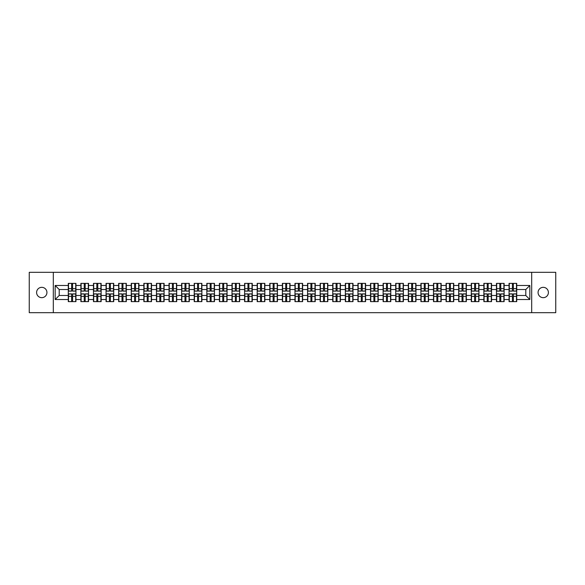 <?xml version="1.0" encoding="UTF-8"?>
<svg xmlns="http://www.w3.org/2000/svg" width="585" height="585" viewBox="0 0 585 585"><rect width="100%" height="100%" fill="white"/><g stroke="black" fill="none" stroke-linecap="round" stroke-linejoin="round"><path stroke-width="0.88" d="M543.238 297.67A5.17 5.17 0 0 1 538.068 292.5A5.17 5.17 0 0 1 543.238 287.33A5.17 5.17 0 0 1 548.401 292.5A5.17 5.17 0 0 1 543.238 297.67M41.762 297.67A5.17 5.17 0 0 1 36.599 292.5A5.17 5.17 0 0 1 41.762 287.33A5.17 5.17 0 0 1 46.932 292.5A5.17 5.17 0 0 1 41.762 297.67M531.692 312.683L555.75 312.683L555.75 272.317L531.692 272.317L531.692 312.683L53.308 312.683L53.308 272.317L29.25 272.317L29.25 312.683L53.308 312.683M531.692 272.317L53.308 272.317M525.798 295.483L525.798 289.517L516.716 289.517L516.716 295.483L525.798 295.483L529.834 299.52L529.834 285.48L516.716 285.48L516.716 283.381L509.052 283.381L509.052 289.517L504.124 289.517L504.124 295.483L509.052 295.483L509.052 289.517M529.834 299.52L516.716 299.52L516.716 301.619L509.052 301.619L509.052 299.52L504.124 299.52L504.124 301.619L496.453 301.619L496.453 299.52L491.532 299.52L491.532 301.619L483.861 301.619L483.861 299.52L478.94 299.52L478.94 301.619L471.269 301.619L471.269 299.52L466.347 299.52L466.347 301.619L458.677 301.619L458.677 299.52L453.755 299.52L453.755 301.619L446.084 301.619L446.084 299.52L441.156 299.52L441.156 301.619L433.492 301.619L433.492 299.52L428.564 299.52L428.564 301.619L420.893 301.619L420.893 299.52L415.972 299.52L415.972 301.619L408.301 301.619L408.301 299.52L403.379 299.52L403.379 301.619L395.709 301.619L395.709 299.52L390.787 299.52L390.787 301.619L383.116 301.619L383.116 299.52L378.188 299.52L378.188 301.619L370.524 301.619L370.524 299.52L365.596 299.52L365.596 301.619L357.932 301.619L357.932 299.52L353.004 299.52L353.004 301.619L345.333 301.619L345.333 299.52L340.411 299.52L340.411 301.619L332.741 301.619L332.741 299.52L327.819 299.52L327.819 301.619L320.149 301.619L320.149 299.52L315.227 299.52L315.227 301.619L307.556 301.619L307.556 299.52L302.628 299.52L302.628 301.619L294.964 301.619L294.964 299.52L290.036 299.52L290.036 301.619L282.372 301.619L282.372 299.52L277.444 299.52L277.444 301.619L269.773 301.619L269.773 299.52L264.851 299.52L264.851 301.619L257.181 301.619L257.181 299.52L252.259 299.52L252.259 301.619L244.589 301.619L244.589 299.52L239.667 299.52L239.667 301.619L231.996 301.619L231.996 299.52L227.068 299.52L227.068 301.619L219.404 301.619L219.404 299.52L214.476 299.52L214.476 301.619L206.812 301.619L206.812 299.52L201.883 299.52L201.883 301.619L194.213 301.619L194.213 299.52L189.291 299.52L189.291 301.619L181.621 301.619L181.621 299.52L176.699 299.52L176.699 301.619L169.028 301.619L169.028 299.52L164.107 299.52L164.107 301.619L156.436 301.619L156.436 299.52L151.508 299.52L151.508 301.619L143.844 301.619L143.844 299.52L138.916 299.52L138.916 301.619L131.245 301.619L131.245 299.52L126.323 299.52L126.323 301.619L118.653 301.619L118.653 299.52L113.731 299.52L113.731 301.619L106.06 301.619L106.06 299.52L101.139 299.52L101.139 301.619L93.468 301.619L93.468 299.52L88.547 299.52L88.547 301.619L80.876 301.619L80.876 299.52L75.948 299.52L75.948 301.619L68.284 301.619L68.284 299.52L55.165 299.52L55.165 285.48L68.284 285.48L68.284 289.517L59.202 289.517L59.202 295.483L68.284 295.483L68.284 289.517M509.052 285.48L504.124 285.48L504.124 283.381L496.453 283.381L496.453 285.48L491.532 285.48L491.532 283.381L483.861 283.381L483.861 285.48L478.94 285.48L478.94 283.381L471.269 283.381L471.269 285.48L466.347 285.48L466.347 283.381L458.677 283.381L458.677 285.48L453.755 285.48L453.755 283.381L446.084 283.381L446.084 285.48L441.156 285.48L441.156 283.381L433.492 283.381L433.492 285.48L428.564 285.48L428.564 283.381L420.893 283.381L420.893 285.48L415.972 285.48L415.972 283.381L408.301 283.381L408.301 285.48L403.379 285.48L403.379 283.381L395.709 283.381L395.709 285.48L390.787 285.48L390.787 283.381L383.116 283.381L383.116 285.48L378.188 285.48L378.188 283.381L370.524 283.381L370.524 285.48L365.596 285.48L365.596 283.381L357.932 283.381L357.932 285.48L353.004 285.48L353.004 283.381L345.333 283.381L345.333 285.48L340.411 285.48L340.411 283.381L332.741 283.381L332.741 285.48L327.819 285.48L327.819 283.381L320.149 283.381L320.149 285.48L315.227 285.48L315.227 283.381L307.556 283.381L307.556 285.48L302.628 285.48L302.628 283.381L294.964 283.381L294.964 285.48L290.036 285.48L290.036 283.381L282.372 283.381L282.372 285.48L277.444 285.48L277.444 283.381L269.773 283.381L269.773 285.48L264.851 285.48L264.851 283.381L257.181 283.381L257.181 285.48L252.259 285.48L252.259 283.381L244.589 283.381L244.589 285.48L239.667 285.48L239.667 283.381L231.996 283.381L231.996 285.48L227.068 285.48L227.068 283.381L219.404 283.381L219.404 285.48L214.476 285.48L214.476 283.381L206.812 283.381L206.812 285.48L201.883 285.48L201.883 283.381L194.213 283.381L194.213 285.48L189.291 285.48L189.291 283.381L181.621 283.381L181.621 285.48L176.699 285.48L176.699 283.381L169.028 283.381L169.028 285.48L164.107 285.48L164.107 283.381L156.436 283.381L156.436 285.48L151.508 285.48L151.508 283.381L143.844 283.381L143.844 285.48L138.916 285.48L138.916 283.381L131.245 283.381L131.245 285.48L126.323 285.48L126.323 283.381L118.653 283.381L118.653 285.48L113.731 285.48L113.731 283.381L106.06 283.381L106.06 285.48L101.139 285.48L101.139 283.381L93.468 283.381L93.468 285.48L88.547 285.48L88.547 283.381L80.876 283.381L80.876 285.48L75.948 285.48L75.948 283.381L68.284 283.381L68.284 285.48M509.052 295.483L509.052 299.52M504.124 295.483L504.124 299.52M504.124 285.48L504.124 289.517M491.532 295.483L496.453 295.483L496.453 289.517L491.532 289.517L491.532 299.52M496.453 295.483L496.453 299.52M496.453 285.48L496.453 289.517M491.532 285.48L491.532 289.517M478.94 295.483L483.861 295.483L483.861 289.517L478.94 289.517L478.94 299.52M483.861 295.483L483.861 299.52M483.861 285.48L483.861 289.517M478.94 285.48L478.94 289.517M466.347 295.483L471.269 295.483L471.269 289.517L466.347 289.517L466.347 299.52M471.269 295.483L471.269 299.52M471.269 285.48L471.269 289.517M466.347 285.48L466.347 289.517M453.755 295.483L458.677 295.483L458.677 289.517L453.755 289.517L453.755 299.52M458.677 295.483L458.677 299.52M458.677 285.48L458.677 289.517M453.755 285.48L453.755 289.517M441.156 295.483L446.084 295.483L446.084 289.517L441.156 289.517L441.156 299.52M446.084 295.483L446.084 299.52M446.084 285.48L446.084 289.517M441.156 285.48L441.156 289.517M428.564 295.483L433.492 295.483L433.492 289.517L428.564 289.517L428.564 299.52M433.492 295.483L433.492 299.52M433.492 285.48L433.492 289.517M428.564 285.48L428.564 289.517M415.972 295.483L420.893 295.483L420.893 289.517L415.972 289.517L415.972 299.52M420.893 295.483L420.893 299.52M420.893 285.48L420.893 289.517M415.972 285.48L415.972 289.517M403.379 295.483L408.301 295.483L408.301 289.517L403.379 289.517L403.379 299.52M408.301 295.483L408.301 299.52M408.301 285.48L408.301 289.517M403.379 285.48L403.379 289.517M390.787 295.483L395.709 295.483L395.709 289.517L390.787 289.517L390.787 299.52M395.709 295.483L395.709 299.52M395.709 285.48L395.709 289.517M390.787 285.48L390.787 289.517M378.188 295.483L383.116 295.483L383.116 289.517L378.188 289.517L378.188 299.52M383.116 295.483L383.116 299.52M383.116 285.48L383.116 289.517M378.188 285.48L378.188 289.517M365.596 295.483L370.524 295.483L370.524 289.517L365.596 289.517L365.596 299.52M370.524 295.483L370.524 299.52M370.524 285.48L370.524 289.517M365.596 285.48L365.596 289.517M353.004 295.483L357.932 295.483L357.932 289.517L353.004 289.517L353.004 299.52M357.932 295.483L357.932 299.52M357.932 285.48L357.932 289.517M353.004 285.48L353.004 289.517M340.411 295.483L345.333 295.483L345.333 289.517L340.411 289.517L340.411 299.52M345.333 295.483L345.333 299.52M345.333 285.48L345.333 289.517M340.411 285.48L340.411 289.517M327.819 295.483L332.741 295.483L332.741 289.517L327.819 289.517L327.819 299.52M332.741 295.483L332.741 299.52M332.741 285.48L332.741 289.517M327.819 285.48L327.819 289.517M315.227 295.483L320.149 295.483L320.149 289.517L315.227 289.517L315.227 299.52M320.149 295.483L320.149 299.52M320.149 285.48L320.149 289.517M315.227 285.48L315.227 289.517M302.628 295.483L307.556 295.483L307.556 289.517L302.628 289.517L302.628 299.52M307.556 295.483L307.556 299.52M307.556 285.48L307.556 289.517M302.628 285.48L302.628 289.517M290.036 295.483L294.964 295.483L294.964 289.517L290.036 289.517L290.036 299.52M294.964 295.483L294.964 299.52M294.964 285.48L294.964 289.517M290.036 285.48L290.036 289.517M277.444 295.483L282.372 295.483L282.372 289.517L277.444 289.517L277.444 299.52M282.372 295.483L282.372 299.52M282.372 285.48L282.372 289.517M277.444 285.48L277.444 289.517M264.851 295.483L269.773 295.483L269.773 289.517L264.851 289.517L264.851 299.52M269.773 295.483L269.773 299.52M269.773 285.48L269.773 289.517M264.851 285.48L264.851 289.517M252.259 295.483L257.181 295.483L257.181 289.517L252.259 289.517L252.259 299.52M257.181 295.483L257.181 299.52M257.181 285.48L257.181 289.517M252.259 285.48L252.259 289.517M239.667 295.483L244.589 295.483L244.589 289.517L239.667 289.517L239.667 299.52M244.589 295.483L244.589 299.52M244.589 285.48L244.589 289.517M239.667 285.48L239.667 289.517M227.068 295.483L231.996 295.483L231.996 289.517L227.068 289.517L227.068 299.52M231.996 295.483L231.996 299.52M231.996 285.48L231.996 289.517M227.068 285.48L227.068 289.517M214.476 295.483L219.404 295.483L219.404 289.517L214.476 289.517L214.476 299.52M219.404 295.483L219.404 299.52M219.404 285.48L219.404 289.517M214.476 285.48L214.476 289.517M201.883 295.483L206.812 295.483L206.812 289.517L201.883 289.517L201.883 299.52M206.812 295.483L206.812 299.52M206.812 285.48L206.812 289.517M201.883 285.48L201.883 289.517M189.291 295.483L194.213 295.483L194.213 289.517L189.291 289.517L189.291 299.52M194.213 295.483L194.213 299.52M194.213 285.48L194.213 289.517M189.291 285.48L189.291 289.517M176.699 295.483L181.621 295.483L181.621 289.517L176.699 289.517L176.699 299.52M181.621 295.483L181.621 299.52M181.621 285.48L181.621 289.517M176.699 285.48L176.699 289.517M164.107 295.483L169.028 295.483L169.028 289.517L164.107 289.517L164.107 299.52M169.028 295.483L169.028 299.52M169.028 285.48L169.028 289.517M164.107 285.48L164.107 289.517M151.508 295.483L156.436 295.483L156.436 289.517L151.508 289.517L151.508 299.52M156.436 295.483L156.436 299.52M156.436 285.48L156.436 289.517M151.508 285.48L151.508 289.517M138.916 295.483L143.844 295.483L143.844 289.517L138.916 289.517L138.916 299.52M143.844 295.483L143.844 299.52M143.844 285.48L143.844 289.517M138.916 285.48L138.916 289.517M126.323 295.483L131.245 295.483L131.245 289.517L126.323 289.517L126.323 299.52M131.245 295.483L131.245 299.52M131.245 285.48L131.245 289.517M126.323 285.48L126.323 289.517M113.731 295.483L118.653 295.483L118.653 289.517L113.731 289.517L113.731 299.52M118.653 295.483L118.653 299.52M118.653 285.48L118.653 289.517M113.731 285.48L113.731 289.517M101.139 295.483L106.06 295.483L106.06 289.517L101.139 289.517L101.139 299.52M106.06 295.483L106.06 299.52M106.06 285.48L106.06 289.517M101.139 285.48L101.139 289.517M88.547 295.483L93.468 295.483L93.468 289.517L88.547 289.517L88.547 299.52M93.468 295.483L93.468 299.52M93.468 285.48L93.468 289.517M88.547 285.48L88.547 289.517M75.948 295.483L80.876 295.483L80.876 289.517L75.948 289.517L75.948 299.52M80.876 295.483L80.876 299.52M80.876 285.48L80.876 289.517M75.948 285.48L75.948 289.517M68.284 295.483L68.284 299.52M59.202 295.483L55.165 299.52M55.165 285.48L59.202 289.517M516.716 295.483L516.716 299.52M516.716 285.48L516.716 289.517M529.834 285.48L525.798 289.517M75.706 283.381L75.706 291.125L72.599 291.125L72.599 283.381M71.633 283.381L71.633 291.125L68.525 291.125L68.525 283.381M71.633 284.427L72.599 284.427M72.599 287.418L71.633 287.418M68.525 301.619L68.525 293.875L71.633 293.875L71.633 301.619M72.599 301.619L72.599 293.875L75.706 293.875L75.706 301.619M72.599 300.573L71.633 300.573M71.633 297.582L72.599 297.582M88.298 283.381L88.298 291.125L85.191 291.125L85.191 283.381M84.225 283.381L84.225 291.125L81.118 291.125L81.118 283.381M84.225 284.427L85.191 284.427M85.191 287.418L84.225 287.418M100.898 283.381L100.898 291.125L97.79 291.125L97.79 283.381M96.817 283.381L96.817 291.125L93.71 291.125L93.71 283.381M96.817 284.427L97.79 284.427M97.79 287.418L96.817 287.418M113.49 283.381L113.49 291.125L110.382 291.125L110.382 283.381M109.41 283.381L109.41 291.125L106.302 291.125L106.302 283.381M109.41 284.427L110.382 284.427M110.382 287.418L109.41 287.418M126.082 283.381L126.082 291.125L122.974 291.125L122.974 283.381M122.002 283.381L122.002 291.125L118.894 291.125L118.894 283.381M122.002 284.427L122.974 284.427M122.974 287.418L122.002 287.418M138.674 283.381L138.674 291.125L135.566 291.125L135.566 283.381M134.601 283.381L134.601 291.125L131.493 291.125L131.493 283.381M134.601 284.427L135.566 284.427M135.566 287.418L134.601 287.418M81.118 301.619L81.118 293.875L84.225 293.875L84.225 301.619M85.191 301.619L85.191 293.875L88.298 293.875L88.298 301.619M85.191 300.573L84.225 300.573M84.225 297.582L85.191 297.582M93.71 301.619L93.71 293.875L96.817 293.875L96.817 301.619M97.79 301.619L97.79 293.875L100.898 293.875L100.898 301.619M97.79 300.573L96.817 300.573M96.817 297.582L97.79 297.582M106.302 301.619L106.302 293.875L109.41 293.875L109.41 301.619M110.382 301.619L110.382 293.875L113.49 293.875L113.49 301.619M110.382 300.573L109.41 300.573M109.41 297.582L110.382 297.582M118.894 301.619L118.894 293.875L122.002 293.875L122.002 301.619M122.974 301.619L122.974 293.875L126.082 293.875L126.082 301.619M122.974 300.573L122.002 300.573M122.002 297.582L122.974 297.582M131.493 301.619L131.493 293.875L134.601 293.875L134.601 301.619M135.566 301.619L135.566 293.875L138.674 293.875L138.674 301.619M135.566 300.573L134.601 300.573M134.601 297.582L135.566 297.582M151.266 283.381L151.266 291.125L148.159 291.125L148.159 283.381M147.193 283.381L147.193 291.125L144.085 291.125L144.085 283.381M147.193 284.427L148.159 284.427M148.159 287.418L147.193 287.418M144.085 301.619L144.085 293.875L147.193 293.875L147.193 301.619M148.159 301.619L148.159 293.875L151.266 293.875L151.266 301.619M148.159 300.573L147.193 300.573M147.193 297.582L148.159 297.582M163.858 283.381L163.858 291.125L160.751 291.125L160.751 283.381M159.785 283.381L159.785 291.125L156.678 291.125L156.678 283.381M159.785 284.427L160.751 284.427M160.751 287.418L159.785 287.418M156.678 301.619L156.678 293.875L159.785 293.875L159.785 301.619M160.751 301.619L160.751 293.875L163.858 293.875L163.858 301.619M160.751 300.573L159.785 300.573M159.785 297.582L160.751 297.582M176.458 283.381L176.458 291.125L173.35 291.125L173.35 283.381M172.378 283.381L172.378 291.125L169.27 291.125L169.27 283.381M172.378 284.427L173.35 284.427M173.35 287.418L172.378 287.418M169.27 301.619L169.27 293.875L172.378 293.875L172.378 301.619M173.35 301.619L173.35 293.875L176.458 293.875L176.458 301.619M173.35 300.573L172.378 300.573M172.378 297.582L173.35 297.582M189.05 283.381L189.05 291.125L185.942 291.125L185.942 283.381M184.97 283.381L184.97 291.125L181.862 291.125L181.862 283.381M184.97 284.427L185.942 284.427M185.942 287.418L184.97 287.418M181.862 301.619L181.862 293.875L184.97 293.875L184.97 301.619M185.942 301.619L185.942 293.875L189.05 293.875L189.05 301.619M185.942 300.573L184.97 300.573M184.97 297.582L185.942 297.582M201.642 283.381L201.642 291.125L198.534 291.125L198.534 283.381M197.562 283.381L197.562 291.125L194.454 291.125L194.454 283.381M197.562 284.427L198.534 284.427M198.534 287.418L197.562 287.418M194.454 301.619L194.454 293.875L197.562 293.875L197.562 301.619M198.534 301.619L198.534 293.875L201.642 293.875L201.642 301.619M198.534 300.573L197.562 300.573M197.562 297.582L198.534 297.582M214.234 283.381L214.234 291.125L211.126 291.125L211.126 283.381M210.161 283.381L210.161 291.125L207.053 291.125L207.053 283.381M210.161 284.427L211.126 284.427M211.126 287.418L210.161 287.418M207.053 301.619L207.053 293.875L210.161 293.875L210.161 301.619M211.126 301.619L211.126 293.875L214.234 293.875L214.234 301.619M211.126 300.573L210.161 300.573M210.161 297.582L211.126 297.582M226.826 283.381L226.826 291.125L223.719 291.125L223.719 283.381M222.753 283.381L222.753 291.125L219.646 291.125L219.646 283.381M222.753 284.427L223.719 284.427M223.719 287.418L222.753 287.418M219.646 301.619L219.646 293.875L222.753 293.875L222.753 301.619M223.719 301.619L223.719 293.875L226.826 293.875L226.826 301.619M223.719 300.573L222.753 300.573M222.753 297.582L223.719 297.582M239.419 283.381L239.419 291.125L236.311 291.125L236.311 283.381M235.345 283.381L235.345 291.125L232.238 291.125L232.238 283.381M235.345 284.427L236.311 284.427M236.311 287.418L235.345 287.418M232.238 301.619L232.238 293.875L235.345 293.875L235.345 301.619M236.311 301.619L236.311 293.875L239.419 293.875L239.419 301.619M236.311 300.573L235.345 300.573M235.345 297.582L236.311 297.582M252.018 283.381L252.018 291.125L248.91 291.125L248.91 283.381M247.938 283.381L247.938 291.125L244.83 291.125L244.83 283.381M247.938 284.427L248.91 284.427M248.91 287.418L247.938 287.418M244.83 301.619L244.83 293.875L247.938 293.875L247.938 301.619M248.91 301.619L248.91 293.875L252.018 293.875L252.018 301.619M248.91 300.573L247.938 300.573M247.938 297.582L248.91 297.582M264.61 283.381L264.61 291.125L261.502 291.125L261.502 283.381M260.53 283.381L260.53 291.125L257.422 291.125L257.422 283.381M260.53 284.427L261.502 284.427M261.502 287.418L260.53 287.418M257.422 301.619L257.422 293.875L260.53 293.875L260.53 301.619M261.502 301.619L261.502 293.875L264.61 293.875L264.61 301.619M261.502 300.573L260.53 300.573M260.53 297.582L261.502 297.582M277.202 283.381L277.202 291.125L274.094 291.125L274.094 283.381M273.129 283.381L273.129 291.125L270.014 291.125L270.014 283.381M273.129 284.427L274.094 284.427M274.094 287.418L273.129 287.418M270.014 301.619L270.014 293.875L273.129 293.875L273.129 301.619M274.094 301.619L274.094 293.875L277.202 293.875L277.202 301.619M274.094 300.573L273.129 300.573M273.129 297.582L274.094 297.582M289.794 283.381L289.794 291.125L286.687 291.125L286.687 283.381M285.721 283.381L285.721 291.125L282.613 291.125L282.613 283.381M285.721 284.427L286.687 284.427M286.687 287.418L285.721 287.418M282.613 301.619L282.613 293.875L285.721 293.875L285.721 301.619M286.687 301.619L286.687 293.875L289.794 293.875L289.794 301.619M286.687 300.573L285.721 300.573M285.721 297.582L286.687 297.582M302.386 283.381L302.386 291.125L299.279 291.125L299.279 283.381M298.313 283.381L298.313 291.125L295.206 291.125L295.206 283.381M298.313 284.427L299.279 284.427M299.279 287.418L298.313 287.418M295.206 301.619L295.206 293.875L298.313 293.875L298.313 301.619M299.279 301.619L299.279 293.875L302.386 293.875L302.386 301.619M299.279 300.573L298.313 300.573M298.313 297.582L299.279 297.582M314.986 283.381L314.986 291.125L311.871 291.125L311.871 283.381M310.906 283.381L310.906 291.125L307.798 291.125L307.798 283.381M310.906 284.427L311.871 284.427M311.871 287.418L310.906 287.418M307.798 301.619L307.798 293.875L310.906 293.875L310.906 301.619M311.871 301.619L311.871 293.875L314.986 293.875L314.986 301.619M311.871 300.573L310.906 300.573M310.906 297.582L311.871 297.582M327.578 283.381L327.578 291.125L324.47 291.125L324.47 283.381M323.498 283.381L323.498 291.125L320.39 291.125L320.39 283.381M323.498 284.427L324.47 284.427M324.47 287.418L323.498 287.418M320.39 301.619L320.39 293.875L323.498 293.875L323.498 301.619M324.47 301.619L324.47 293.875L327.578 293.875L327.578 301.619M324.47 300.573L323.498 300.573M323.498 297.582L324.47 297.582M340.17 283.381L340.17 291.125L337.062 291.125L337.062 283.381M336.09 283.381L336.09 291.125L332.982 291.125L332.982 283.381M336.09 284.427L337.062 284.427M337.062 287.418L336.09 287.418M332.982 301.619L332.982 293.875L336.09 293.875L336.09 301.619M337.062 301.619L337.062 293.875L340.17 293.875L340.17 301.619M337.062 300.573L336.09 300.573M336.09 297.582L337.062 297.582M352.762 283.381L352.762 291.125L349.654 291.125L349.654 283.381M348.689 283.381L348.689 291.125L345.581 291.125L345.581 283.381M348.689 284.427L349.654 284.427M349.654 287.418L348.689 287.418M345.581 301.619L345.581 293.875L348.689 293.875L348.689 301.619M349.654 301.619L349.654 293.875L352.762 293.875L352.762 301.619M349.654 300.573L348.689 300.573M348.689 297.582L349.654 297.582M365.354 283.381L365.354 291.125L362.247 291.125L362.247 283.381M361.281 283.381L361.281 291.125L358.174 291.125L358.174 283.381M361.281 284.427L362.247 284.427M362.247 287.418L361.281 287.418M358.174 301.619L358.174 293.875L361.281 293.875L361.281 301.619M362.247 301.619L362.247 293.875L365.354 293.875L365.354 301.619M362.247 300.573L361.281 300.573M361.281 297.582L362.247 297.582M377.947 283.381L377.947 291.125L374.839 291.125L374.839 283.381M373.873 283.381L373.873 291.125L370.766 291.125L370.766 283.381M373.873 284.427L374.839 284.427M374.839 287.418L373.873 287.418M370.766 301.619L370.766 293.875L373.873 293.875L373.873 301.619M374.839 301.619L374.839 293.875L377.947 293.875L377.947 301.619M374.839 300.573L373.873 300.573M373.873 297.582L374.839 297.582M390.546 283.381L390.546 291.125L387.438 291.125L387.438 283.381M386.466 283.381L386.466 291.125L383.358 291.125L383.358 283.381M386.466 284.427L387.438 284.427M387.438 287.418L386.466 287.418M383.358 301.619L383.358 293.875L386.466 293.875L386.466 301.619M387.438 301.619L387.438 293.875L390.546 293.875L390.546 301.619M387.438 300.573L386.466 300.573M386.466 297.582L387.438 297.582M403.138 283.381L403.138 291.125L400.03 291.125L400.03 283.381M399.058 283.381L399.058 291.125L395.95 291.125L395.95 283.381M399.058 284.427L400.03 284.427M400.03 287.418L399.058 287.418M395.95 301.619L395.95 293.875L399.058 293.875L399.058 301.619M400.03 301.619L400.03 293.875L403.138 293.875L403.138 301.619M400.03 300.573L399.058 300.573M399.058 297.582L400.03 297.582M415.73 283.381L415.73 291.125L412.622 291.125L412.622 283.381M411.65 283.381L411.65 291.125L408.542 291.125L408.542 283.381M411.65 284.427L412.622 284.427M412.622 287.418L411.65 287.418M408.542 301.619L408.542 293.875L411.65 293.875L411.65 301.619M412.622 301.619L412.622 293.875L415.73 293.875L415.73 301.619M412.622 300.573L411.65 300.573M411.65 297.582L412.622 297.582M428.322 283.381L428.322 291.125L425.215 291.125L425.215 283.381M424.249 283.381L424.249 291.125L421.141 291.125L421.141 283.381M424.249 284.427L425.215 284.427M425.215 287.418L424.249 287.418M421.141 301.619L421.141 293.875L424.249 293.875L424.249 301.619M425.215 301.619L425.215 293.875L428.322 293.875L428.322 301.619M425.215 300.573L424.249 300.573M424.249 297.582L425.215 297.582M440.914 283.381L440.914 291.125L437.807 291.125L437.807 283.381M436.841 283.381L436.841 291.125L433.734 291.125L433.734 283.381M436.841 284.427L437.807 284.427M437.807 287.418L436.841 287.418M433.734 301.619L433.734 293.875L436.841 293.875L436.841 301.619M437.807 301.619L437.807 293.875L440.914 293.875L440.914 301.619M437.807 300.573L436.841 300.573M436.841 297.582L437.807 297.582M453.507 283.381L453.507 291.125L450.399 291.125L450.399 283.381M449.434 283.381L449.434 291.125L446.326 291.125L446.326 283.381M449.434 284.427L450.399 284.427M450.399 287.418L449.434 287.418M446.326 301.619L446.326 293.875L449.434 293.875L449.434 301.619M450.399 301.619L450.399 293.875L453.507 293.875L453.507 301.619M450.399 300.573L449.434 300.573M449.434 297.582L450.399 297.582M466.106 283.381L466.106 291.125L462.998 291.125L462.998 283.381M462.026 283.381L462.026 291.125L458.918 291.125L458.918 283.381M462.026 284.427L462.998 284.427M462.998 287.418L462.026 287.418M458.918 301.619L458.918 293.875L462.026 293.875L462.026 301.619M462.998 301.619L462.998 293.875L466.106 293.875L466.106 301.619M462.998 300.573L462.026 300.573M462.026 297.582L462.998 297.582M478.698 283.381L478.698 291.125L475.59 291.125L475.59 283.381M474.618 283.381L474.618 291.125L471.51 291.125L471.51 283.381M474.618 284.427L475.59 284.427M475.59 287.418L474.618 287.418M471.51 301.619L471.51 293.875L474.618 293.875L474.618 301.619M475.59 301.619L475.59 293.875L478.698 293.875L478.698 301.619M475.59 300.573L474.618 300.573M474.618 297.582L475.59 297.582M491.29 283.381L491.29 291.125L488.183 291.125L488.183 283.381M487.21 283.381L487.21 291.125L484.102 291.125L484.102 283.381M487.21 284.427L488.183 284.427M488.183 287.418L487.21 287.418M484.102 301.619L484.102 293.875L487.21 293.875L487.21 301.619M488.183 301.619L488.183 293.875L491.29 293.875L491.29 301.619M488.183 300.573L487.21 300.573M487.21 297.582L488.183 297.582M503.882 283.381L503.882 291.125L500.775 291.125L500.775 283.381M499.809 283.381L499.809 291.125L496.702 291.125L496.702 283.381M499.809 284.427L500.775 284.427M500.775 287.418L499.809 287.418M496.702 301.619L496.702 293.875L499.809 293.875L499.809 301.619M500.775 301.619L500.775 293.875L503.882 293.875L503.882 301.619M500.775 300.573L499.809 300.573M499.809 297.582L500.775 297.582M516.475 283.381L516.475 291.125L513.367 291.125L513.367 283.381M512.401 283.381L512.401 291.125L509.294 291.125L509.294 283.381M512.401 284.427L513.367 284.427M513.367 287.418L512.401 287.418M509.294 301.619L509.294 293.875L512.401 293.875L512.401 301.619M513.367 301.619L513.367 293.875L516.475 293.875L516.475 301.619M513.367 300.573L512.401 300.573M512.401 297.582L513.367 297.582M71.633 288.639L68.525 288.639M71.633 291.023L68.525 291.023M75.706 288.639L72.599 288.639M75.706 291.023L72.599 291.023M72.599 296.361L75.706 296.361M72.599 293.977L75.706 293.977M68.525 296.361L71.633 296.361M68.525 293.977L71.633 293.977M84.225 288.639L81.118 288.639M84.225 291.023L81.118 291.023M88.298 288.639L85.191 288.639M88.298 291.023L85.191 291.023M96.817 288.639L93.71 288.639M96.817 291.023L93.71 291.023M100.898 288.639L97.79 288.639M100.898 291.023L97.79 291.023M109.41 288.639L106.302 288.639M109.41 291.023L106.302 291.023M113.49 288.639L110.382 288.639M113.49 291.023L110.382 291.023M122.002 288.639L118.894 288.639M122.002 291.023L118.894 291.023M126.082 288.639L122.974 288.639M126.082 291.023L122.974 291.023M134.601 288.639L131.493 288.639M134.601 291.023L131.493 291.023M138.674 288.639L135.566 288.639M138.674 291.023L135.566 291.023M85.191 296.361L88.298 296.361M85.191 293.977L88.298 293.977M81.118 296.361L84.225 296.361M81.118 293.977L84.225 293.977M97.79 296.361L100.898 296.361M97.79 293.977L100.898 293.977M93.71 296.361L96.817 296.361M93.71 293.977L96.817 293.977M110.382 296.361L113.49 296.361M110.382 293.977L113.49 293.977M106.302 296.361L109.41 296.361M106.302 293.977L109.41 293.977M122.974 296.361L126.082 296.361M122.974 293.977L126.082 293.977M118.894 296.361L122.002 296.361M118.894 293.977L122.002 293.977M135.566 296.361L138.674 296.361M135.566 293.977L138.674 293.977M131.493 296.361L134.601 296.361M131.493 293.977L134.601 293.977M147.193 288.639L144.085 288.639M147.193 291.023L144.085 291.023M151.266 288.639L148.159 288.639M151.266 291.023L148.159 291.023M148.159 296.361L151.266 296.361M148.159 293.977L151.266 293.977M144.085 296.361L147.193 296.361M144.085 293.977L147.193 293.977M159.785 288.639L156.678 288.639M159.785 291.023L156.678 291.023M163.858 288.639L160.751 288.639M163.858 291.023L160.751 291.023M160.751 296.361L163.858 296.361M160.751 293.977L163.858 293.977M156.678 296.361L159.785 296.361M156.678 293.977L159.785 293.977M172.378 288.639L169.27 288.639M172.378 291.023L169.27 291.023M176.458 288.639L173.35 288.639M176.458 291.023L173.35 291.023M173.35 296.361L176.458 296.361M173.35 293.977L176.458 293.977M169.27 296.361L172.378 296.361M169.27 293.977L172.378 293.977M184.97 288.639L181.862 288.639M184.97 291.023L181.862 291.023M189.05 288.639L185.942 288.639M189.05 291.023L185.942 291.023M185.942 296.361L189.05 296.361M185.942 293.977L189.05 293.977M181.862 296.361L184.97 296.361M181.862 293.977L184.97 293.977M197.562 288.639L194.454 288.639M197.562 291.023L194.454 291.023M201.642 288.639L198.534 288.639M201.642 291.023L198.534 291.023M198.534 296.361L201.642 296.361M198.534 293.977L201.642 293.977M194.454 296.361L197.562 296.361M194.454 293.977L197.562 293.977M210.161 288.639L207.053 288.639M210.161 291.023L207.053 291.023M214.234 288.639L211.126 288.639M214.234 291.023L211.126 291.023M211.126 296.361L214.234 296.361M211.126 293.977L214.234 293.977M207.053 296.361L210.161 296.361M207.053 293.977L210.161 293.977M222.753 288.639L219.646 288.639M222.753 291.023L219.646 291.023M226.826 288.639L223.719 288.639M226.826 291.023L223.719 291.023M223.719 296.361L226.826 296.361M223.719 293.977L226.826 293.977M219.646 296.361L222.753 296.361M219.646 293.977L222.753 293.977M235.345 288.639L232.238 288.639M235.345 291.023L232.238 291.023M239.419 288.639L236.311 288.639M239.419 291.023L236.311 291.023M236.311 296.361L239.419 296.361M236.311 293.977L239.419 293.977M232.238 296.361L235.345 296.361M232.238 293.977L235.345 293.977M247.938 288.639L244.83 288.639M247.938 291.023L244.83 291.023M252.018 288.639L248.91 288.639M252.018 291.023L248.91 291.023M248.91 296.361L252.018 296.361M248.91 293.977L252.018 293.977M244.83 296.361L247.938 296.361M244.83 293.977L247.938 293.977M260.53 288.639L257.422 288.639M260.53 291.023L257.422 291.023M264.61 288.639L261.502 288.639M264.61 291.023L261.502 291.023M261.502 296.361L264.61 296.361M261.502 293.977L264.61 293.977M257.422 296.361L260.53 296.361M257.422 293.977L260.53 293.977M273.129 288.639L270.014 288.639M273.129 291.023L270.014 291.023M277.202 288.639L274.094 288.639M277.202 291.023L274.094 291.023M274.094 296.361L277.202 296.361M274.094 293.977L277.202 293.977M270.014 296.361L273.129 296.361M270.014 293.977L273.129 293.977M285.721 288.639L282.613 288.639M285.721 291.023L282.613 291.023M289.794 288.639L286.687 288.639M289.794 291.023L286.687 291.023M286.687 296.361L289.794 296.361M286.687 293.977L289.794 293.977M282.613 296.361L285.721 296.361M282.613 293.977L285.721 293.977M298.313 288.639L295.206 288.639M298.313 291.023L295.206 291.023M302.386 288.639L299.279 288.639M302.386 291.023L299.279 291.023M299.279 296.361L302.386 296.361M299.279 293.977L302.386 293.977M295.206 296.361L298.313 296.361M295.206 293.977L298.313 293.977M310.906 288.639L307.798 288.639M310.906 291.023L307.798 291.023M314.986 288.639L311.871 288.639M314.986 291.023L311.871 291.023M311.871 296.361L314.986 296.361M311.871 293.977L314.986 293.977M307.798 296.361L310.906 296.361M307.798 293.977L310.906 293.977M323.498 288.639L320.39 288.639M323.498 291.023L320.39 291.023M327.578 288.639L324.47 288.639M327.578 291.023L324.47 291.023M324.47 296.361L327.578 296.361M324.47 293.977L327.578 293.977M320.39 296.361L323.498 296.361M320.39 293.977L323.498 293.977M336.09 288.639L332.982 288.639M336.09 291.023L332.982 291.023M340.17 288.639L337.062 288.639M340.17 291.023L337.062 291.023M337.062 296.361L340.17 296.361M337.062 293.977L340.17 293.977M332.982 296.361L336.09 296.361M332.982 293.977L336.09 293.977M348.689 288.639L345.581 288.639M348.689 291.023L345.581 291.023M352.762 288.639L349.654 288.639M352.762 291.023L349.654 291.023M349.654 296.361L352.762 296.361M349.654 293.977L352.762 293.977M345.581 296.361L348.689 296.361M345.581 293.977L348.689 293.977M361.281 288.639L358.174 288.639M361.281 291.023L358.174 291.023M365.354 288.639L362.247 288.639M365.354 291.023L362.247 291.023M362.247 296.361L365.354 296.361M362.247 293.977L365.354 293.977M358.174 296.361L361.281 296.361M358.174 293.977L361.281 293.977M373.873 288.639L370.766 288.639M373.873 291.023L370.766 291.023M377.947 288.639L374.839 288.639M377.947 291.023L374.839 291.023M374.839 296.361L377.947 296.361M374.839 293.977L377.947 293.977M370.766 296.361L373.873 296.361M370.766 293.977L373.873 293.977M386.466 288.639L383.358 288.639M386.466 291.023L383.358 291.023M390.546 288.639L387.438 288.639M390.546 291.023L387.438 291.023M387.438 296.361L390.546 296.361M387.438 293.977L390.546 293.977M383.358 296.361L386.466 296.361M383.358 293.977L386.466 293.977M399.058 288.639L395.95 288.639M399.058 291.023L395.95 291.023M403.138 288.639L400.03 288.639M403.138 291.023L400.03 291.023M400.03 296.361L403.138 296.361M400.03 293.977L403.138 293.977M395.95 296.361L399.058 296.361M395.95 293.977L399.058 293.977M411.65 288.639L408.542 288.639M411.65 291.023L408.542 291.023M415.73 288.639L412.622 288.639M415.73 291.023L412.622 291.023M412.622 296.361L415.73 296.361M412.622 293.977L415.73 293.977M408.542 296.361L411.65 296.361M408.542 293.977L411.65 293.977M424.249 288.639L421.141 288.639M424.249 291.023L421.141 291.023M428.322 288.639L425.215 288.639M428.322 291.023L425.215 291.023M425.215 296.361L428.322 296.361M425.215 293.977L428.322 293.977M421.141 296.361L424.249 296.361M421.141 293.977L424.249 293.977M436.841 288.639L433.734 288.639M436.841 291.023L433.734 291.023M440.914 288.639L437.807 288.639M440.914 291.023L437.807 291.023M437.807 296.361L440.914 296.361M437.807 293.977L440.914 293.977M433.734 296.361L436.841 296.361M433.734 293.977L436.841 293.977M449.434 288.639L446.326 288.639M449.434 291.023L446.326 291.023M453.507 288.639L450.399 288.639M453.507 291.023L450.399 291.023M450.399 296.361L453.507 296.361M450.399 293.977L453.507 293.977M446.326 296.361L449.434 296.361M446.326 293.977L449.434 293.977M462.026 288.639L458.918 288.639M462.026 291.023L458.918 291.023M466.106 288.639L462.998 288.639M466.106 291.023L462.998 291.023M462.998 296.361L466.106 296.361M462.998 293.977L466.106 293.977M458.918 296.361L462.026 296.361M458.918 293.977L462.026 293.977M474.618 288.639L471.51 288.639M474.618 291.023L471.51 291.023M478.698 288.639L475.59 288.639M478.698 291.023L475.59 291.023M475.59 296.361L478.698 296.361M475.59 293.977L478.698 293.977M471.51 296.361L474.618 296.361M471.51 293.977L474.618 293.977M487.21 288.639L484.102 288.639M487.21 291.023L484.102 291.023M491.29 288.639L488.183 288.639M491.29 291.023L488.183 291.023M488.183 296.361L491.29 296.361M488.183 293.977L491.29 293.977M484.102 296.361L487.21 296.361M484.102 293.977L487.21 293.977M499.809 288.639L496.702 288.639M499.809 291.023L496.702 291.023M503.882 288.639L500.775 288.639M503.882 291.023L500.775 291.023M500.775 296.361L503.882 296.361M500.775 293.977L503.882 293.977M496.702 296.361L499.809 296.361M496.702 293.977L499.809 293.977M512.401 288.639L509.294 288.639M512.401 291.023L509.294 291.023M516.475 288.639L513.367 288.639M516.475 291.023L513.367 291.023M513.367 296.361L516.475 296.361M513.367 293.977L516.475 293.977M509.294 296.361L512.401 296.361M509.294 293.977L512.401 293.977"/></g></svg>

